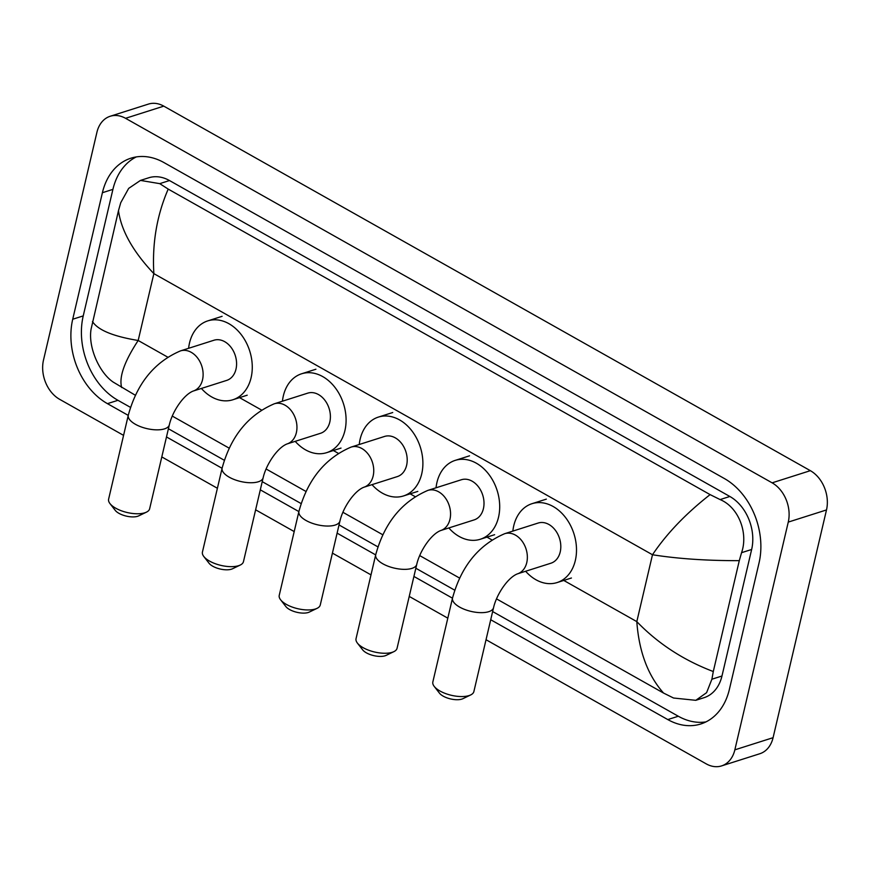 <?xml version="1.0" encoding="UTF-8"?>
<svg xmlns="http://www.w3.org/2000/svg" width="870" height="870" viewBox="0 0 870 870"><rect width="100%" height="100%" fill="white"/><g stroke="black" fill="none" stroke-linecap="round" stroke-linejoin="round"><path stroke-width="1.3" d="M123.573 435.37L59.649 399.33A30.102 22.435 72.4 0 1 43.5 360.06L96.918 132.316A30.102 22.435 72.4 0 1 110.185 116.265L148.422 104.095A30.102 22.435 72.4 0 1 163.788 106.14L810.351 470.67A30.102 22.435 72.4 0 1 826.5 509.94L773.082 737.684A30.102 22.435 72.4 0 1 759.814 753.735L721.578 765.904A30.102 22.435 72.4 0 1 706.212 763.86L486.036 639.722M110.185 116.265A30.102 22.435 72.4 0 1 125.552 118.309L772.125 482.839A30.102 22.435 72.4 0 1 788.264 522.098L734.846 749.842A30.102 22.435 72.4 0 1 721.578 765.904M447.811 618.168L409.226 596.418M371.001 574.874L332.427 553.124M294.201 531.57L255.617 509.82M217.391 488.266L161.798 456.924M490.723 619.744L667.79 719.577A64.706 48.241 -107.6 0 0 700.839 723.971A64.706 48.241 -107.6 0 0 729.364 689.453L759.042 562.923A64.706 48.241 -107.6 0 0 724.329 478.511L163.973 162.581A64.706 48.241 -107.6 0 0 130.924 158.188A64.706 48.241 -107.6 0 0 102.399 192.716L72.721 319.236A64.706 48.241 -107.6 0 0 107.434 403.647L128.26 415.392M166.485 436.947L222.078 468.288M260.304 489.843L298.888 511.593M337.114 533.147L375.688 554.897M413.913 576.44L452.487 598.19M136.307 156.915A64.706 48.241 -107.6 0 0 112.915 189.366L83.237 315.897A64.706 48.241 -107.6 0 0 117.95 400.309L130.511 407.388M492.637 611.556L678.306 716.238A64.706 48.241 -107.6 0 0 705.972 721.893M168.41 428.758L224.34 460.284M262.229 481.654L301.14 503.589M339.028 524.947L377.95 546.893M415.838 568.251L454.749 590.197M695.793 700.317L673.554 698.023L663.56 693.064C647.922 675.479 639.004 651.663 636.807 621.615C657.959 643.561 683.461 660.199 713.291 671.531L711.888 679.22L706.603 692.661L695.793 700.317L704.058 697.686A40.629 30.287 -107.6 0 0 721.969 676.012L751.647 549.481A40.629 30.287 -107.6 0 0 729.843 496.476L169.487 180.547A40.629 30.287 -107.6 0 0 148.737 177.784L140.472 180.416L159.743 183.646L168.204 189.094C156.85 215.271 152.065 243.448 153.859 273.626C133.001 251.582 121.213 230.583 118.483 210.638L120.745 202.677L128.684 188.388L140.472 180.416M663.56 693.064L496.487 598.864M459.643 578.104L419.677 555.571M382.844 534.8L342.878 512.267M306.033 491.496L266.068 468.963M229.234 448.191L172.249 416.067M135.415 395.295L113.198 382.093C99.506 372.849 87.99 347.489 91.067 329.197L118.483 210.638M713.291 671.531L739.293 560.65C706.908 560.737 677.969 558.779 652.489 554.755C666.703 533.593 685.908 513.55 710.105 494.617L168.204 189.094M710.105 494.617L720.099 499.576C738.728 507.264 748.439 533.19 741.555 552.689L739.293 560.65M92.47 321.519C97.821 330.024 113.056 336.342 138.178 340.485C124.366 361.518 118.864 377.199 121.659 387.541M470.67 694.945L462.927 698.686A13.539 5.644 -166.8 0 1 443.2 696.152A13.539 5.644 -166.8 0 1 439.491 693.183L434.217 686.397A21.065 8.776 13.2 0 0 439.981 691.008A21.065 8.776 13.2 0 0 470.67 694.945A21.065 8.776 13.2 0 0 473.878 691.563L493.551 607.662A21.065 8.776 -166.8 0 1 480.751 612.654A21.065 8.776 -166.8 0 1 459.664 607.108A21.065 8.776 -166.8 0 1 452.53 598.038L432.847 681.939A21.065 8.776 13.2 0 0 434.217 686.397M493.551 607.662C496.618 594.221 507.917 577.484 517.476 573.852L550.928 563.205A21.065 15.703 -107.6 0 0 560.215 551.961A21.065 15.703 -107.6 0 0 555.267 530.145A21.065 15.703 -107.6 0 0 538.16 523.044L504.698 533.691C478.609 544.87 461.22 566.316 452.53 598.038M512.854 531.102A41.39 30.852 72.4 0 1 513.757 525.763A41.39 30.852 72.4 0 1 531.994 503.686A41.39 30.852 72.4 0 1 565.62 517.628A41.39 30.852 72.4 0 1 575.331 560.487A41.39 30.852 72.4 0 1 557.094 582.563A41.39 30.852 72.4 0 1 525.621 571.253M393.871 651.652L386.128 655.382A13.539 5.644 -166.8 0 1 366.39 652.848A13.539 5.644 -166.8 0 1 362.681 649.879L357.407 643.093A21.065 8.776 13.2 0 0 363.171 647.704A21.065 8.776 13.2 0 0 393.871 651.652A21.065 8.776 13.2 0 0 397.068 648.259L416.752 564.358A21.065 8.776 -166.8 0 1 403.941 569.35A21.065 8.776 -166.8 0 1 382.854 563.803A21.065 8.776 -166.8 0 1 375.72 554.734L356.047 638.645A21.065 8.776 13.2 0 0 357.407 643.093M416.752 564.358C419.818 550.917 431.107 534.18 440.677 530.548L474.128 519.901A21.065 15.703 -107.6 0 0 483.415 508.656A21.065 15.703 -107.6 0 0 478.467 486.841A21.065 15.703 -107.6 0 0 461.35 479.751L427.899 490.386C401.799 501.566 384.409 523.011 375.72 554.734M436.044 487.798A41.39 30.852 72.4 0 1 436.947 482.469A41.39 30.852 72.4 0 1 455.195 460.382A41.39 30.852 72.4 0 1 488.809 474.324A41.39 30.852 72.4 0 1 498.532 517.182A41.39 30.852 72.4 0 1 480.283 539.259A41.39 30.852 72.4 0 1 448.822 527.949M317.061 608.347L309.318 612.078A13.539 5.644 -166.8 0 1 289.59 609.544A13.539 5.644 -166.8 0 1 285.882 606.575L280.608 599.789A21.065 8.776 13.2 0 0 286.371 604.411A21.065 8.776 13.2 0 0 317.061 608.347A21.065 8.776 13.2 0 0 320.269 604.965L339.942 521.054A21.065 8.776 -166.8 0 1 327.142 526.045A21.065 8.776 -166.8 0 1 306.055 520.499A21.065 8.776 -166.8 0 1 298.921 511.429L279.237 595.341A21.065 8.776 13.2 0 0 280.608 599.789M339.942 521.054C343.008 507.612 354.308 490.876 363.867 487.243L397.318 476.597A21.065 15.703 -107.6 0 0 406.605 465.363A21.065 15.703 -107.6 0 0 401.668 443.537A21.065 15.703 -107.6 0 0 384.551 436.446L351.088 447.093C324.999 458.262 307.61 479.718 298.921 511.429M359.245 444.494A41.39 30.852 72.4 0 1 360.147 439.165A41.39 30.852 72.4 0 1 378.385 417.089A41.39 30.852 72.4 0 1 412.01 431.02A41.39 30.852 72.4 0 1 421.722 473.878A41.39 30.852 72.4 0 1 403.484 495.954A41.39 30.852 72.4 0 1 372.023 484.644M240.261 565.043L232.518 568.773A13.539 5.644 -166.8 0 1 212.78 566.239A13.539 5.644 -166.8 0 1 209.083 563.281L203.797 556.495A21.065 8.776 13.2 0 0 209.572 561.106A21.065 8.776 13.2 0 0 240.261 565.043A21.065 8.776 13.2 0 0 243.459 561.661L263.142 477.75A21.065 8.776 -166.8 0 1 250.342 482.741A21.065 8.776 -166.8 0 1 229.245 477.195A21.065 8.776 -166.8 0 1 222.122 468.125L202.438 552.037A21.065 8.776 13.2 0 0 203.797 556.495M263.142 477.75C266.209 464.319 277.508 447.571 287.067 443.939L320.519 433.293A21.065 15.703 -107.6 0 0 329.806 422.059A21.065 15.703 -107.6 0 0 324.858 400.233A21.065 15.703 -107.6 0 0 307.741 393.142L274.289 403.789C248.189 414.968 230.8 436.414 222.122 468.125M282.445 401.19A41.39 30.852 72.4 0 1 283.348 395.861A41.39 30.852 72.4 0 1 301.585 373.785A41.39 30.852 72.4 0 1 335.2 387.715A41.39 30.852 72.4 0 1 344.922 430.574A41.39 30.852 72.4 0 1 326.674 452.661A41.39 30.852 72.4 0 1 295.213 441.351M146.443 512.147L138.689 515.877A13.539 5.644 -166.8 0 1 118.962 513.343A13.539 5.644 -166.8 0 1 115.253 510.385L109.979 503.599A21.065 8.776 13.2 0 0 115.743 508.21A21.065 8.776 13.2 0 0 146.443 512.147A21.065 8.776 13.2 0 0 149.64 508.765L169.324 424.854A21.065 8.776 -166.8 0 1 156.513 429.845A21.065 8.776 -166.8 0 1 135.426 424.299A21.065 8.776 -166.8 0 1 128.292 415.229L108.619 499.141A21.065 8.776 13.2 0 0 109.979 503.599M169.324 424.854C172.38 411.412 183.679 394.675 193.238 391.043L226.7 380.397A21.065 15.703 -107.6 0 0 235.987 369.163A21.065 15.703 -107.6 0 0 231.039 347.337A21.065 15.703 -107.6 0 0 213.922 340.246L180.471 350.893C154.371 362.061 136.981 383.518 128.292 415.229M188.616 348.294A41.39 30.852 72.4 0 1 189.519 342.965A41.39 30.852 72.4 0 1 207.767 320.889A41.39 30.852 72.4 0 1 241.381 334.819A41.39 30.852 72.4 0 1 251.104 377.678A41.39 30.852 72.4 0 1 232.855 399.765A41.39 30.852 72.4 0 1 201.394 388.455M562.76 579.866L636.807 621.615L652.489 554.755L153.859 273.626L138.178 340.485L167.573 357.059M238.521 397.068L261.392 409.955M332.351 449.964L338.202 453.259M409.15 493.268L415.001 496.563M485.96 536.562L491.811 539.868M125.552 118.309L163.788 106.14M734.846 749.842L773.082 737.684M788.264 522.098L826.5 509.94M772.125 482.839L810.351 470.67M112.915 189.366L102.399 192.716M678.306 716.238L667.79 719.577M117.95 400.309L107.434 403.647M83.237 315.897L72.721 319.236M721.969 676.012L711.888 679.22M169.487 180.547L159.743 183.646M729.843 496.476L720.099 499.576M751.647 549.481L741.555 552.689M517.476 573.852A21.065 15.703 -107.6 0 0 526.763 562.607A21.065 15.703 -107.6 0 0 515.464 535.126A21.065 15.703 -107.6 0 0 504.698 533.691M440.677 530.548A21.065 15.703 -107.6 0 0 449.964 519.303A21.065 15.703 -107.6 0 0 438.654 491.822A21.065 15.703 -107.6 0 0 427.899 490.386M363.867 487.243A21.065 15.703 -107.6 0 0 373.154 475.999A21.065 15.703 -107.6 0 0 361.855 448.518A21.065 15.703 -107.6 0 0 351.088 447.093M287.067 443.939A21.065 15.703 -107.6 0 0 296.355 432.705A21.065 15.703 -107.6 0 0 285.055 405.213A21.065 15.703 -107.6 0 0 274.289 403.789M193.238 391.043A21.065 15.703 -107.6 0 0 202.525 379.798A21.065 15.703 -107.6 0 0 191.226 352.317A21.065 15.703 -107.6 0 0 180.471 350.893M531.994 503.686L546.338 499.13M557.094 582.563L571.427 578.006M455.195 460.382L469.528 455.826M480.283 539.259L494.628 534.702M378.385 417.089L392.729 412.521M403.484 495.954L417.817 491.398M301.585 373.785L315.919 369.217M326.674 452.661L341.018 448.094M207.767 320.889L222.1 316.321M232.855 399.765L247.2 395.197"/></g></svg>
